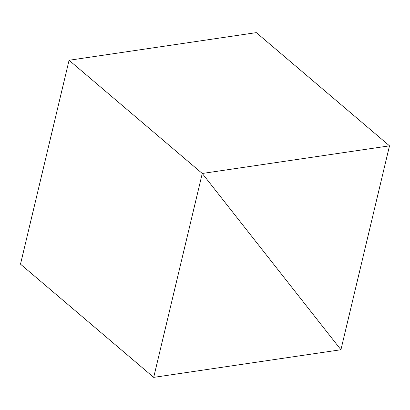 <?xml version="1.0" encoding="UTF-8"?>
<svg xmlns="http://www.w3.org/2000/svg" width="410" height="410" viewBox="0 0 410 410"><rect width="100%" height="100%" fill="white"/><g stroke="black" fill="none" stroke-linecap="round" stroke-linejoin="round"><path stroke-width="0.61" d="M202.263 173.471L340.925 349.74L153.688 377.374L202.263 173.471L340.925 349.74L389.5 145.837L202.263 173.471L69.075 60.26L202.263 173.471M389.5 145.837L256.311 32.626L69.075 60.26L20.5 264.163L153.688 377.374"/></g></svg>
